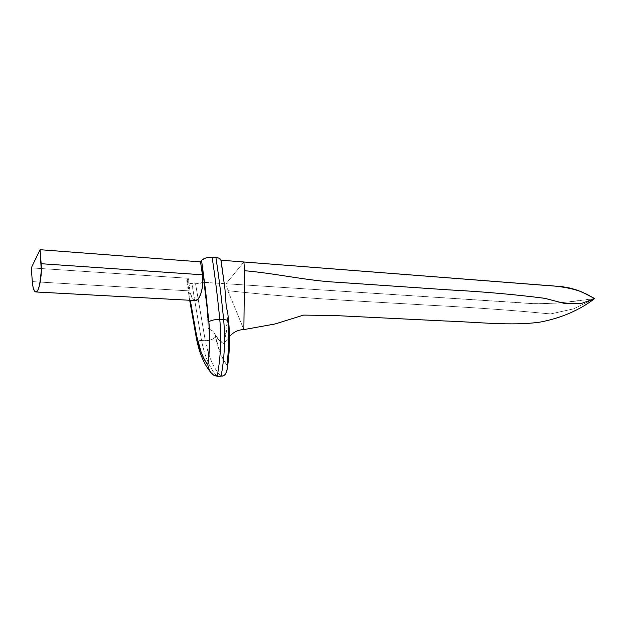 <?xml version="1.0" encoding="UTF-8"?>
<svg xmlns="http://www.w3.org/2000/svg" width="626" height="626" viewBox="0 0 626 626"><rect width="100%" height="100%" fill="white"/><g stroke="black" fill="none" stroke-linecap="round" stroke-linejoin="round"><path stroke-width="0.47" stroke-dasharray="3.13 2.35" d="M243.866 329.597L227.848 290.667L226.017 283.742L243.929 261.989L226.017 283.742L243.929 261.989L226.017 283.742L520.511 302.726C541.31 305.081 566.953 302.734 594.7 298.579L559.433 303.007L535.762 303.821L226.017 283.742L227.848 290.667C303.352 298.923 370.154 301.583 429.569 305.238C463.076 306.959 495.26 309.103 526.114 311.678L550.622 313.939L573.619 308.861L594.7 298.579L573.619 308.861L550.622 313.939L526.114 311.678C495.26 309.103 463.076 306.959 429.569 305.238C370.154 301.583 303.352 298.923 227.848 290.667L243.866 329.597M194.835 300.535L193.301 299.658L190.515 293.884L188.191 278.273L31.3 267.897L188.191 278.273L186.83 280.291L186.963 281.653L189.287 283.187L191.9 283.633L198.778 283.75L203.677 282.303L226.017 283.742L203.677 282.303L204.186 285.832L203.677 282.303L195.57 283.868L205.297 340.693L201.541 340.575L191.9 283.633L195.57 283.868L205.297 340.693C208.63 357.086 213.889 368.957 221.072 376.296C213.889 368.957 208.63 357.086 205.297 340.693C209.992 340.591 213.403 339.292 215.532 336.804L220.344 353.181L223.498 359.88L227.097 365.373C229.108 351.045 229.437 336.796 228.083 322.617L227.794 319.69L226.346 332.054L223.795 343.478L219.077 340.161L215.008 334.229L215.532 336.804C218.098 349.105 221.948 358.628 227.097 365.373L227.207 366.296L227.097 365.373M195.641 300.566C192.878 300.543 190.985 297.334 189.96 290.933L32.302 281.614L189.96 290.933L188.191 278.273L187.213 279.579L186.916 281.575C187.612 282.741 189.279 283.429 191.9 283.633L201.541 340.575C198.935 340.45 197.237 339.769 196.462 338.533C197.237 339.769 198.935 340.45 201.541 340.575C204.851 357.008 210.07 368.894 217.206 376.249C210.07 368.894 204.851 357.008 201.541 340.575L205.297 340.693C209.992 340.591 213.403 339.292 215.532 336.804L215.008 334.229L213.591 331.976L211.557 330.113L208.857 329.12L208.176 328.04L207.222 310.801L204.186 285.832L207.222 310.801L208.176 328.04L208.857 329.12L212.691 330.966L215.008 334.229C217.136 338.658 220.062 341.741 223.795 343.478L229.492 336.663L223.795 343.478L227.903 317.562M187.213 279.579L190.304 300.292L187.213 279.579M227.872 313.329L227.934 315.434L227.872 313.329M228.083 322.617L228.678 321.866L228.083 322.617L227.794 319.69M227.285 368.119L227.207 366.296M227.246 369.019L226.98 370.78M212.488 374.285L210.759 372.423M186.9 281.543L189.678 300.253M196.228 337.375L196.447 338.494"/><path stroke-width="0.94" d="M195.641 300.566C200.21 300.527 204.186 285.644 202.417 274.791L41.152 263.718L40.064 249.704L200.531 261.871L202.417 274.791L200.531 261.871L201.572 260.494C203.794 258.194 207.316 257.106 212.112 257.231C215.109 276.982 217.66 297.733 219.781 319.487C214.875 319.448 211.236 320.215 208.865 321.803L205.539 290.417L201.572 260.494L208.865 321.803C211.236 320.215 214.875 319.448 219.781 319.487C221.526 338.721 220.673 357.649 217.206 376.249L213.497 375.044L210.61 372.22L208.771 368.73L207.832 365.028L209.585 343.361L208.865 321.803C210.156 336.131 209.812 350.544 207.832 365.028C202.863 358.213 199.146 348.588 196.681 336.162L190.304 300.292L196.681 336.162L201.314 352.712L204.358 359.48L207.832 365.028L208.771 368.73L210.61 372.22L213.497 375.044L215.305 375.921L221.072 376.296C224.554 357.736 225.407 338.854 223.638 319.659C226.322 319.808 227.974 320.293 228.592 321.115C227.974 320.293 226.322 319.808 223.638 319.659C221.502 297.953 218.928 277.24 215.907 257.529C218.521 257.779 220.164 258.507 220.837 259.72L221.541 263.804L220.994 260.205L243.929 261.989L244.547 270.698L243.866 329.597L274.97 324.002L303.618 315.097L333.658 315.488L444.476 320.966C478.6 322.093 511.583 326.154 540.175 322.093C561.256 318.055 579.433 310.222 594.7 298.579L582.164 292.084C572.399 288.304 559.761 286.043 544.252 285.315L243.929 261.989L562.265 286.677L570.536 288.179L577.649 290.292L586.726 294.236L594.7 298.579L581.757 303.328L565.442 303.68L544.745 298.32C514.83 294.455 482.646 291.63 448.208 289.846L337.25 282.279C306.873 280.753 277.443 273.625 244.547 270.698C277.443 273.625 306.873 280.753 337.25 282.279L448.208 289.846C482.646 291.63 514.83 294.455 544.745 298.32L565.442 303.68L581.757 303.328L594.7 298.579C579.433 310.222 561.256 318.055 540.175 322.093C511.583 326.154 478.6 322.093 444.476 320.966L333.658 315.488L303.618 315.097L274.97 324.002L243.866 329.597L244.547 270.698L243.866 329.597C238.123 329.73 233.334 332.085 229.492 336.663C233.334 332.085 238.123 329.73 243.866 329.597L244.547 270.698L243.929 261.989L244.547 270.698L243.929 261.989L220.994 260.205L218.717 258.1L212.112 257.231C215.109 276.982 217.66 297.733 219.781 319.487C221.526 338.721 220.673 357.649 217.206 376.249L221.072 376.296C224.554 357.736 225.407 338.854 223.638 319.659L219.781 319.487L223.638 319.659C221.502 297.953 218.928 277.24 215.907 257.529L210.571 257.184L205.868 257.943L202.284 259.759L200.531 261.871L40.064 249.704L31.3 267.897L40.064 249.704L41.308 271.011L39.571 285.229L37.951 289.908L36.151 291.935L34.453 291.035L33.108 287.404L32.302 281.614L31.3 267.897L32.302 281.614C32.896 288.547 34.148 291.998 36.042 291.966C39.195 291.826 42.192 275.503 41.152 263.718L202.417 274.791L202.816 281.598L202.175 288.406L200.641 294.392L198.356 298.735L195.742 300.558L194.835 300.535M227.097 365.373L228.858 343.94L228.083 322.617M221.541 263.804L224.961 289.228L226.252 306.623L227.872 313.329L226.252 306.623L224.961 289.228L221.541 263.804M227.903 317.562L227.794 319.69M228.592 321.115L228.678 321.866L228.592 321.115M226.98 370.78L225.603 373.941L224.413 375.177L222.003 376.226L224.413 375.177L225.603 373.941L227.246 369.019M227.207 366.296L227.285 368.119M196.681 336.162L196.462 338.533L196.681 336.162M220.829 259.704L224.711 287.005M226.729 371.688C229.625 354.934 230.251 338.087 228.607 321.146L227.52 310.692M210.759 372.423C204.045 364.246 199.271 352.939 196.447 338.494M189.678 300.253L196.228 337.375M195.594 300.574L36.011 291.974"/></g></svg>
